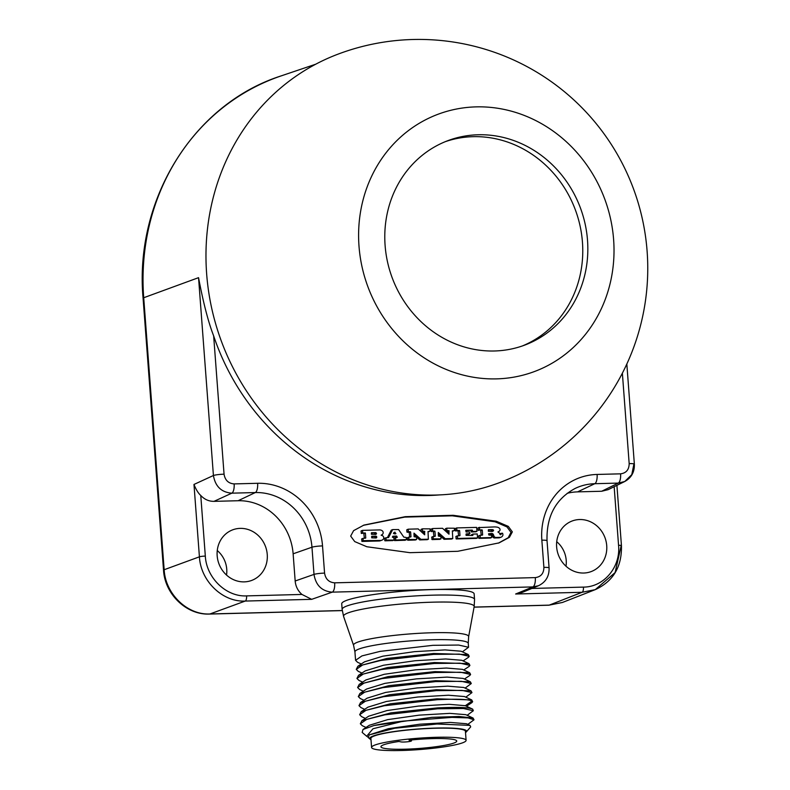 <?xml version="1.0" encoding="UTF-8"?>
<svg xmlns="http://www.w3.org/2000/svg" width="790" height="790" viewBox="0 0 790 790"><rect width="100%" height="100%" fill="white"/><g stroke="black" fill="none" stroke-linecap="round" stroke-linejoin="round"><path stroke-width="1.19" d="M565.995 566.223A25.181 23.147 69.3 0 0 566.213 560.337A25.181 23.147 69.3 0 0 556.723 541.693M226.533 575.071A25.181 23.147 69.3 0 0 226.74 569.185A25.181 23.147 69.3 0 0 217.26 550.541M342.248 610.522L209.962 613.968C187.358 615.183 165.396 593.971 164.162 569.728L143.711 297.741A228.843 210.347 -110.7 0 1 281.319 75.84C193.52 103.836 134.172 199.682 143.079 298.176A8.246 0.988 -4.3 0 1 143.711 297.741L198.547 277.665C203.306 302.797 208.343 322.211 213.656 335.898L224.054 474.178C225.061 480.221 228.419 483.47 234.136 483.905L257.629 483.292A64.829 59.586 -110.7 0 1 322.527 545.91L324.572 573.106C325.579 579.149 328.946 582.388 334.664 582.832L535.304 577.608C540.933 576.868 543.796 573.461 543.895 567.388L541.851 540.192A64.829 59.586 -110.7 0 1 597.102 474.444L620.594 473.832C626.213 473.101 629.077 469.695 629.176 463.621L622.372 373.206M439.596 494.905A226.72 208.392 -110.7 0 1 428.615 495.498A226.72 208.392 -110.7 0 1 213.656 335.898M337.883 54.204A228.962 210.446 69.3 0 0 211.829 308.831A228.962 210.446 69.3 0 0 435.863 495.044A228.962 210.446 -110.7 0 0 499.764 482.552A228.962 228.962 0 0 0 412.854 39.5A228.962 228.962 0 0 0 337.883 54.204M476.084 106.877A137.371 126.272 69.3 0 0 359.006 246.194A137.371 126.272 69.3 0 0 496.535 378.874A137.371 126.272 69.3 0 0 613.613 239.558A137.371 126.272 69.3 0 0 476.084 106.877M587.513 240.239A109.218 100.389 69.3 0 0 447.703 140.719A109.218 100.389 69.3 0 0 385.105 245.512A109.218 100.389 69.3 0 0 524.915 345.032A109.218 100.389 69.3 0 0 587.513 240.239M522.378 345.951A109.218 100.389 69.3 0 0 582.447 242.145A109.218 100.389 69.3 0 0 445.185 141.706M512.345 531.877L508.296 526.377L496.209 521.222L453.114 515.287L405.24 516.68L363.933 525.083L353.604 530.643L350.671 536.094L354.72 541.585L366.807 546.739L409.892 552.674L457.775 551.292L499.073 542.878L509.412 537.328L512.345 531.877M597.102 474.444A8.246 3.091 88.5 0 1 594.781 483.707L618.274 483.095L624.752 481.505L631.783 474.642L633.817 464.55M198.547 277.665L213.419 475.511C215.315 486.472 221.447 492.358 231.816 493.167L255.308 492.555A56.594 52.012 -110.7 0 1 311.961 547.213L314.005 574.409C315.832 585.4 321.915 591.315 332.244 592.144L532.875 586.911L538.454 585.736L522.16 592.441L515.643 594.011L582.092 592.283L549.208 605.13A8.246 3.091 -91.5 0 1 548.813 605.209L562.411 602.474L549.208 605.13L474.089 607.085M531.848 588.451L583.435 587.108A4.582 1.718 88.5 0 1 582.092 592.283L595.285 589.626L615.104 572.582L621.147 545.831M432.387 589.597A66.4 7.979 175.7 0 0 341.715 603.817L342.139 609.386A66.4 7.979 -4.3 0 1 432.811 595.166A66.4 7.979 -4.3 0 1 474.553 599.432L474.138 593.863A66.4 7.979 175.7 0 0 432.387 589.597M199.416 556.822C200.65 581.065 222.622 602.276 245.236 601.062L209.962 613.968A8.246 3.091 -91.5 0 1 209.567 614.057L209.567 614.057C186.539 615.212 164.774 594.179 163.53 570.163A8.246 0.988 -4.3 0 1 164.162 569.728L199.416 556.822L193.975 484.448C195.999 489.553 198.27 493.227 200.769 495.478L205.321 556.091A4.582 0.553 175.7 0 0 199.416 556.822M538.454 585.736L538.454 585.736C545.771 582.19 549.317 576.256 549.08 567.921L547.036 540.716C546.334 516.374 555.686 498.954 575.09 488.467A56.594 52.012 -110.7 0 1 594.781 483.707L577.589 491.874A54.954 50.511 69.3 0 0 567.161 493.325M629.176 463.621A8.246 0.988 -4.3 0 1 634.36 464.145C634.637 471.986 631.427 477.772 624.752 481.505L608.152 489.662L601.694 491.252L577.589 491.874M606.72 545.623A27.028 24.836 69.3 0 0 571.19 521.38A27.028 24.836 69.3 0 0 556.634 546.927A27.028 24.836 69.3 0 0 590.278 571.891A27.028 24.836 69.3 0 0 606.72 545.623M205.321 556.091C206.437 577.895 226.217 596.983 246.589 595.887L301.948 594.445C297.919 590.9 295.657 586.417 295.174 580.996L293.13 553.8A54.954 50.511 69.3 0 0 238.116 500.732L214.011 501.354C208.906 501.403 204.482 499.448 200.769 495.478M301.948 594.445L311.685 599.333L245.236 601.062A4.582 1.718 88.5 0 0 246.589 595.887M267.247 554.471A27.028 24.836 69.3 0 0 231.717 530.228A27.028 24.836 69.3 0 0 217.171 555.775A27.028 24.836 69.3 0 0 250.805 580.739A27.028 24.836 69.3 0 0 267.247 554.471M361.267 663.995L357.564 662.277L355.569 660.322L361.929 655.917L380.099 651.375L432.95 645.321L458.704 645.055L468.549 647.267L462.387 651.839M362.63 682.125L358.927 680.407L356.932 678.452L363.291 674.048L381.461 669.505L434.322 663.462L460.066 663.185L469.912 665.397L469.132 666.395M358.235 671.332L356.25 669.387L362.61 664.982L380.78 660.44L433.631 654.387L459.385 654.12L469.23 656.332L468.47 657.31M359.223 684.387L365.898 679.953L384.286 674.295L415.787 669.802L446.38 668.034L462.417 669.347L469.675 672.734L434.935 671.619L388.275 676.576L359.223 684.387L357.613 687.517L363.973 683.113L382.143 678.571L435.004 672.527L460.748 672.25L470.593 674.472L469.813 675.46M358.541 675.322L365.217 670.888L383.594 665.229L415.115 660.736L445.708 658.969L461.735 660.282L469.003 663.669L434.253 662.553L387.584 667.511L358.541 675.322L356.932 678.452M357.87 666.256L364.536 661.823L382.923 656.164L414.424 651.671L445.017 649.903L461.054 651.217L468.312 654.594L433.572 653.488L386.912 658.445L357.87 666.256L356.25 669.387M469.23 656.332L468.312 654.594M469.912 665.397L469.003 663.669M470.593 674.472L469.675 672.734M363.311 691.201L359.608 689.473L357.613 687.517M365.355 718.396L361.652 716.668L359.657 714.723L366.017 710.309L384.187 705.776L437.048 699.723C456.63 698.794 468.302 699.219 472.065 700.977L472.647 701.668L471.926 702.616L466.475 706.23M364.674 709.331L360.971 707.603L358.976 705.658L365.336 701.244L383.506 696.711L436.366 690.658L462.111 690.381L471.966 692.603L465.794 697.165M363.993 700.266L360.289 698.538L358.295 696.592L364.654 692.178L382.824 687.646L435.685 681.592L461.429 681.316L471.284 683.538L465.113 688.1M361.267 711.593L367.943 707.159L386.32 701.5L417.831 696.997L448.434 695.23L464.461 696.543L471.729 699.93L436.979 698.814L390.309 703.781L361.267 711.593L359.657 714.723M367.172 698.153L385.648 692.425L417.16 687.932L447.752 686.164L463.779 687.478L471.047 690.865L436.297 689.749L389.638 694.706L360.586 702.517L358.976 705.658M359.904 693.452L366.58 689.028L384.957 683.36L416.468 678.867L447.061 677.099L463.098 678.413L470.356 681.8L435.616 680.684L388.957 685.641L359.904 693.452L358.295 696.592M467.838 724.371L474.01 719.799L468.115 717.903L451.999 717.379L403.522 721.082L372.989 728.755L366.678 736.24L362.166 732.409L363.025 729.466L369.305 725.289L387.693 719.631L419.204 715.138L449.796 713.37L465.824 714.674L473.091 718.061L474.01 719.799M366.037 727.462L362.334 725.733L360.339 723.788L366.698 719.384L384.868 714.841L437.729 708.788L463.473 708.512L473.329 710.733L467.157 715.296M369.128 734.927L388.374 728.696L419.875 724.203L450.468 722.435L466.505 723.749L470.001 725.378L437.107 724.005L394.793 728.242L369.128 734.927L368.338 737.643L370.115 739.154A48.585 5.836 -4.3 0 1 436.05 728.074A48.585 5.836 -4.3 0 1 466.298 731.925A48.585 5.836 -4.3 0 1 465.507 732.557M473.329 710.733L472.677 709.144C468.924 707.376 457.242 706.961 437.66 707.88L391.001 712.847L361.948 720.658L368.624 716.224L387.011 710.565L418.522 706.062L449.115 704.305L465.33 705.707L472.065 700.977M367.854 737.031L366.678 736.24M403.522 721.082A56.821 6.824 -4.3 0 0 373.927 725.536L431.903 717.34L459.049 716.49L473.091 718.061M370.994 739.667A48.585 5.836 -4.3 0 1 370.115 739.154M373.927 725.536L363.025 729.466M466.298 731.925L470.692 726.879L470.001 725.378M472.677 709.144L465.142 705.608M361.948 720.658L360.339 723.788M435.616 728.232A47.39 5.698 -4.3 0 1 465.014 730.622A47.39 5.698 -4.3 0 1 465.419 731.283A47.39 5.698 175.7 0 0 435.616 728.232A47.39 5.698 -4.3 0 0 371.191 737.672A47.39 5.698 -4.3 0 0 370.895 738.393A47.39 5.698 -4.3 0 1 435.616 728.232M401.369 750.5A47.39 5.698 175.7 0 0 466.1 740.349A47.39 5.698 175.7 0 0 436.297 737.297A47.39 5.698 -4.3 0 0 371.577 747.458A47.39 5.698 -4.3 0 0 401.369 750.5M398.96 741.474L400.974 741.889A5.49 0.662 175.7 0 0 407.136 741.82A5.49 0.662 175.7 0 0 411.481 740.842A5.49 0.662 175.7 0 0 411.037 740.615L409.022 740.2A38.009 4.562 -4.3 0 1 456.738 741.05A38.009 4.562 -4.3 0 1 419.174 748.456A38.009 4.562 -4.3 0 1 380.938 746.748A38.009 4.562 -4.3 0 1 398.96 741.474M471.284 683.538L470.356 681.8M471.966 692.603L471.038 690.865M472.647 701.668L471.729 699.93M498.401 543.135L508.217 537.704L510.992 532.381L506.992 526.92L495.044 521.785L452.324 515.821L404.707 517.104L363.262 525.34M363.054 538.375L361.623 539.096L362.037 541.427L379.328 540.972A5.125 4.71 69.3 0 0 380.494 540.706L381.847 540.202A5.125 4.71 69.3 0 0 382.943 539.59A2.281 2.094 69.3 0 0 383.752 537.862A1.629 1.501 69.3 0 0 383.733 537.546A2.321 2.133 69.3 0 0 382.163 535.571L381.145 535.225L382.093 534.623A2.37 2.173 69.3 0 0 383.19 532.648A1.629 1.501 69.3 0 0 383.16 532.332A2.291 2.103 69.3 0 0 382.093 530.653A4.898 4.503 69.3 0 0 379.704 529.912L362.521 530.376L362.788 532.954L365.395 533.141L365.76 538L363.124 538.336L363.124 540.656L380.681 540.459A5.125 4.71 69.3 0 0 381.847 540.202M362.462 530.416L361.02 531.137L361.445 533.467L365.138 532.894M364.397 538.296L363.785 533.398M385.984 537.773L384.542 538.504L384.967 540.824L392.679 540.577M392.65 536.598L396.659 536.134L397.182 537.427L395.464 537.743L395.879 540.064L406.425 539.531L406.267 537.457L403.828 537.141L398.575 529.547L392.679 529.586L388.552 537.546L386.043 537.743L386.053 540.064L393.973 540.103L393.963 537.783L392.363 537.161L392.837 536.242L396.442 536.025M395.879 537.467L395.099 536.538M395.553 537.526L394.121 538.247L394.536 540.577L404.984 540.251M392.62 529.626L391.208 530.208L387.386 537.694M408.203 529.221L406.761 529.942L406.919 532.016L409.269 532.48L409.615 537.111M408.795 537.18L407.363 537.901L407.778 540.232L415.333 539.985M413.94 534.662L416.419 536.943M416.597 537.111L419.737 539.916L427.143 539.679M428.042 531.729L428.792 531.66M422.423 528.846L420.981 529.577L421.129 531.542M421.514 531.897L424.595 531.344L424.684 534.82L418.177 528.915L408.262 529.182L408.272 531.512L410.622 531.966L410.988 536.815L408.865 537.141L408.865 539.471L416.616 539.511L416.607 537.19L414.098 536.736L413.99 533.132L420.912 539.343L428.358 539.224L428.022 531.512L430.076 531.186L430.066 528.865L422.482 528.816L422.492 531.137L424.595 531.344M423.638 533.852L423.243 531.848M433.127 536.548L431.686 537.269L432.1 539.6L439.655 539.353M438.262 534.03L440.741 536.311M440.919 536.479L444.059 539.284L451.475 539.047M452.364 531.097L453.114 531.028M446.745 528.214L445.313 528.945L445.461 530.91M445.837 531.265L448.918 530.712L449.006 534.188L442.509 528.283L432.584 528.55L432.594 530.87L434.944 531.334L435.31 536.183L433.187 536.509L433.197 538.839L440.938 538.879L440.938 536.558L438.42 536.104L438.322 532.5L445.244 538.711L452.759 538.573L452.344 530.88L454.398 530.554L454.398 528.224L446.804 528.174L446.814 530.505L448.918 530.712M447.96 533.22L447.565 531.216M432.525 528.589L431.093 529.31L431.241 531.384L434.688 531.077M433.947 536.479L433.335 531.591M457.301 535.916L455.86 536.637L456.284 538.968L476.331 538.395M472.953 534.129L471.67 534.593L471.571 535.501M466.011 534.386L468.45 534.277M465.735 530.742L472.213 530.1L472.805 531.473L476.982 531.344L476.607 527.394L456.758 527.918L456.768 530.248L459.632 530.692L459.997 535.541L457.361 535.877L457.627 538.454L477.545 537.941L477.239 533.961L473.022 534.089L472.716 535.472L466.08 535.383L466.14 533.921L469.882 533.556L469.517 531.897L466.07 531.986L465.863 530.278L472.213 530.1M475.699 531.818L471.452 531.976L470.87 530.613M456.699 527.957L455.267 528.678L455.682 531.008L459.375 530.436M458.635 535.837L458.022 530.949M480.044 535.324L478.602 536.045L479.026 538.375L490.284 538.03M488.566 533.991L491.479 533.448A2.577 2.37 -110.7 0 1 492.585 533.685A1.6 1.471 -110.7 0 1 493.325 534.435A4.187 3.851 -110.7 0 1 493.543 534.988L493.77 535.62A4.73 4.345 69.3 0 0 494.066 536.321A2.528 2.321 69.3 0 0 494.817 537.111A1.837 1.689 69.3 0 0 495.804 537.467L500.445 537.338A3.417 3.14 69.3 0 0 502.924 535.106A0.948 0.869 69.3 0 0 502.934 534.672L502.588 533.211L501.176 533.507A95.511 87.789 69.3 0 0 501.196 533.803A1.264 1.165 -110.7 0 1 501.166 534.218A0.681 0.632 -110.7 0 1 500.702 534.672A1.6 1.471 -110.7 0 1 500.347 534.712L500.179 534.642A0.553 0.514 -110.7 0 1 500.05 534.475A1.56 1.432 -110.7 0 1 499.912 534.139A4.859 4.463 69.3 0 0 499.754 533.724A2.814 2.587 69.3 0 0 498.609 532.401A12.413 11.406 69.3 0 0 497.927 532.025L498.638 531.611A3.792 3.486 69.3 0 0 499.231 531.196L499.527 530.929A1.738 1.59 69.3 0 0 499.744 528.638A4.167 3.832 69.3 0 0 497.147 527.147A19.306 17.745 69.3 0 0 494.234 526.93L479.352 527.582L479.777 529.902L482.265 530.1L482.631 534.949L480.103 535.284L480.369 537.862L491.578 537.556L491.568 535.235L488.892 535.047L488.556 533.783L491.479 533.448M501.077 537.18L499.724 537.694A3.417 3.14 69.3 0 1 499.092 537.852L494.451 537.97A1.837 1.689 69.3 0 1 493.464 537.625A2.528 2.321 69.3 0 1 492.713 536.835A4.73 4.345 69.3 0 1 492.417 536.134L492.19 535.501A4.187 3.851 69.3 0 0 491.973 534.949A1.6 1.471 69.3 0 0 491.232 534.198A2.577 2.37 69.3 0 0 490.126 533.951M501.265 533.289L499.833 533.921M479.441 527.365L478.009 528.085L478.157 530.159L481.999 529.843M481.268 535.245L480.656 530.357M379.328 540.972L380.681 540.459M371.695 537.842L371.744 536.292L375.882 536.173A0.928 0.859 -110.7 0 1 376.267 537.941A0.918 0.839 -110.7 0 1 376.01 537.99L371.695 537.842M371.428 534.287L371.478 532.737L375.615 532.618A0.938 0.859 -110.7 0 1 375.744 534.435L371.428 534.287M371.606 536.765L375.882 536.173M375.369 538.01A0.918 0.839 69.3 0 0 374.529 536.687M375.438 537.565L376.791 537.052M371.34 533.201L375.615 532.618M375.102 534.445A0.918 0.839 69.3 0 0 374.262 533.132M375.171 534.02L376.524 533.507M395.711 533.843L393.459 533.507L394.872 532.174L395.711 533.843M393.785 532.875L394.487 533.882M499.092 537.852L500.445 537.338M494.451 537.97L495.804 537.467M493.464 537.625L494.817 537.111M492.713 536.835L494.066 536.321M492.417 536.134L493.77 535.62M492.19 535.501L493.543 534.988M491.973 534.949L493.325 534.435M488.358 531.275L488.408 529.695L492.091 529.586A3.012 2.765 -110.7 0 1 492.891 529.735A1.541 1.422 -110.7 0 1 493.266 529.922A0.642 0.583 -110.7 0 1 493.523 530.218L493.562 530.406A0.612 0.563 -110.7 0 1 493.444 530.742A1.175 1.076 -110.7 0 1 493.276 530.939A2.182 2.005 -110.7 0 1 492.772 531.245A2.686 2.469 -110.7 0 1 491.953 531.443L488.358 531.275M488.279 530.159L492.091 529.586M491.933 531.443A1.175 1.076 69.3 0 0 492.101 531.255A0.612 0.563 69.3 0 0 492.21 530.919L492.17 530.722A0.642 0.583 69.3 0 0 491.923 530.426A1.541 1.422 69.3 0 0 491.538 530.238A3.012 2.765 69.3 0 0 490.738 530.09M491.538 530.238L492.891 529.735M491.923 530.426L493.266 529.922M492.17 530.722L493.523 530.218M492.21 530.919L493.562 530.406M492.101 531.255L493.444 530.742M620.594 473.832A8.246 3.091 88.5 0 1 618.274 483.095L601.694 491.252M334.664 582.832A8.246 3.091 88.5 0 1 332.244 592.144L311.685 599.333M515.643 594.011L532.875 586.911A8.246 3.091 88.5 0 0 535.304 577.608M193.975 484.448L213.419 475.511A8.246 0.988 175.7 0 1 224.054 474.178M234.136 483.905A8.246 3.091 88.5 0 1 231.816 493.167L214.011 501.354M257.629 483.292A8.246 3.091 88.5 0 1 255.308 492.555L238.116 500.732M322.527 545.91A8.246 0.988 175.7 0 0 311.961 547.213L293.13 553.8M324.572 573.106A8.246 0.988 175.7 0 0 314.005 574.409L295.174 580.996M543.895 567.388A8.246 0.988 -4.3 0 1 549.08 567.921M541.851 540.192A8.246 0.988 -4.3 0 1 547.036 540.716M583.435 587.108C603.886 587.138 620.733 567.092 618.56 545.317L614.156 486.709M618.56 545.317A4.582 0.553 -4.3 0 1 621.444 545.614L616.911 485.356M474.168 606.631L468.628 636.681A57.719 6.932 175.7 0 0 432.347 632.75A57.719 6.932 175.7 0 0 353.574 645.331L343.591 616.447A65.501 7.87 -4.3 0 1 432.999 602.168A65.501 7.87 -4.3 0 1 474.168 606.631L474.553 599.432M468.628 636.681L468.263 643.406A56.821 6.824 175.7 0 0 432.535 639.752A56.821 6.824 175.7 0 0 354.937 651.928L355.569 660.322M472.094 708.867L465.33 705.707M410.988 740.003L411.037 740.615M362.037 541.427L363.39 540.913M361.781 541.17L363.124 540.656M361.623 539.096L362.975 538.592M365.029 538.276L365.76 538M364.052 533.655L365.395 533.141M361.445 533.467L362.788 532.954M361.178 533.211L362.531 532.697M361.02 531.137L362.373 530.623M392.551 540.627L393.894 540.123M384.967 540.824L386.31 540.321M384.7 540.577L386.053 540.064M384.542 538.504L385.895 537.99M391.208 530.208L392.561 529.705M404.845 540.311L406.198 539.797M394.536 540.577L395.879 540.064M394.269 540.321L395.622 539.817M394.121 538.247L395.464 537.743M396.136 537.467L397.281 537.032M395.306 536.647L396.659 536.134M393.973 532.519L394.872 532.174M393.845 532.756L395.089 532.282M394.743 533.872L395.889 533.438M409.269 532.48L410.622 531.966M410.247 537.091L410.988 536.815M409.013 532.223L410.356 531.71M407.186 532.272L408.529 531.759M406.919 532.016L408.272 531.512M406.761 529.942L408.114 529.438M423.499 532.105L424.852 531.591M421.485 531.868L422.749 531.394M421.218 531.621L422.492 531.137M420.981 529.577L422.334 529.063M428.654 531.71L430.007 531.196M427.005 539.728L428.358 539.224M419.737 539.916L421.09 539.412M419.569 539.856L420.912 539.343M415.194 540.034L416.547 539.531M407.778 540.232L409.131 539.718M407.522 539.975L408.865 539.471M407.363 537.901L408.716 537.398M432.1 539.6L433.453 539.086M431.844 539.343L433.197 538.839M431.686 537.269L433.038 536.765M434.569 536.459L435.31 536.183M433.591 531.838L434.944 531.334M431.508 531.64L432.861 531.127M431.241 531.384L432.594 530.87M431.093 529.31L432.436 528.796M447.831 531.473L449.174 530.959M445.807 531.236L447.081 530.752M445.54 530.989L446.814 530.505M445.313 528.945L446.656 528.431M452.976 531.077L454.329 530.564M451.337 539.096L452.68 538.582M444.059 539.284L445.412 538.78M443.891 539.215L445.244 538.711M439.517 539.402L440.869 538.899M456.284 538.968L457.627 538.454M456.018 538.711L457.371 538.207M455.86 536.637L457.213 536.134M459.267 535.817L459.997 535.541M458.289 531.196L459.632 530.692M455.682 531.008L457.035 530.495M455.415 530.752L456.768 530.248M455.267 528.678L456.61 528.174M475.56 531.868L476.903 531.364M471.452 531.976L472.805 531.473M471.196 531.729L472.538 531.216M471.126 530.86L472.479 530.357M468.312 534.326L469.665 533.813M472.203 535.482L472.934 535.205M471.521 534.85L472.874 534.336M476.192 538.444L477.545 537.941M479.026 538.375L480.369 537.862M478.76 538.118L480.113 537.615M478.602 536.045L479.955 535.541M481.89 535.225L482.631 534.949M480.913 530.604L482.265 530.1M478.424 530.416L479.777 529.902M478.157 530.159L479.51 529.646M478.009 528.085L479.352 527.582M500.139 534.603L501.166 534.218M499.961 534.277L501.196 533.803M499.863 534L501.176 533.507M491.232 534.198L492.585 533.685M490.156 538.089L491.499 537.575M491.953 531.443L493.276 530.939M548.813 605.209L474.069 607.155M342.258 610.591L209.567 614.057M163.53 570.163L143.079 298.176M315.733 64.207L281.319 75.84M634.36 464.145L626.835 364.062M562.411 602.474L595.285 589.626C613.277 581.322 621.987 566.647 621.444 545.614M343.591 616.447L342.139 609.386M353.574 645.331L354.937 651.928M468.263 643.406L468.549 647.267M469.201 666.345L463.75 669.969M358.245 671.332L361.948 673.06M468.519 657.28L463.068 660.904M469.882 675.411L464.431 679.035M465.419 731.283L466.1 740.349M370.895 738.383L371.577 747.458M411.412 739.963L411.481 740.842M367.261 698.083L360.596 702.517M361.771 538.849L363.124 538.336M361.168 530.89L362.521 530.376M392.62 540.617L393.973 540.103M384.7 538.247L386.043 537.743M391.336 530.1L392.679 529.586M404.924 540.291L406.277 539.787M394.269 538L395.612 537.486M406.909 529.695L408.262 529.182M421.139 529.32L422.482 528.816M428.723 531.7L430.076 531.186M427.084 539.718L428.437 539.205M415.264 540.024L416.616 539.511M407.512 537.654L408.865 537.141M431.834 537.022L433.187 536.509M431.241 529.063L432.584 528.55M445.461 528.688L446.804 528.174M453.055 531.058L454.398 530.554M451.406 539.086L452.759 538.573M439.596 539.392L440.938 538.879M456.008 536.39L457.361 535.877M455.415 528.431L456.758 527.918M475.629 531.858L476.982 531.344M468.381 534.317L469.734 533.803M471.67 534.593L473.022 534.089M476.261 538.434L477.614 537.921M478.76 535.798L480.103 535.284M478.157 527.838L479.51 527.325M499.971 533.764L501.324 533.25M490.225 538.069L491.578 537.556"/></g></svg>
